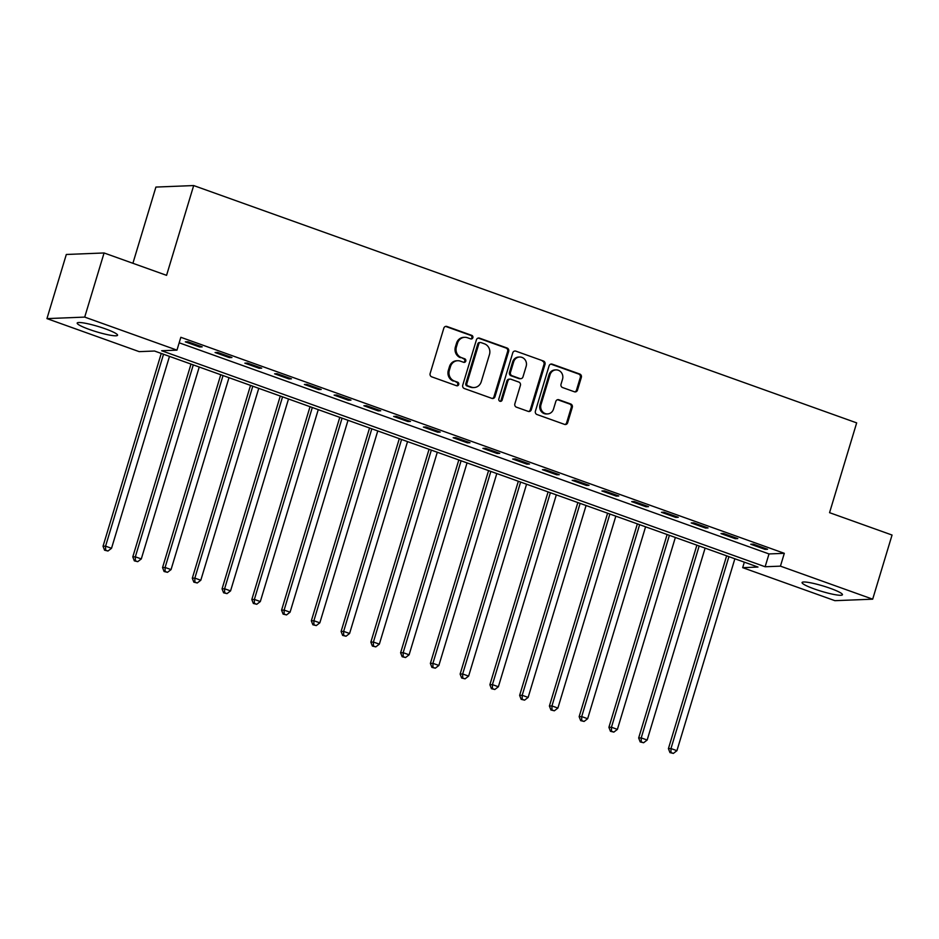 <?xml version="1.0" encoding="UTF-8"?>
<svg xmlns="http://www.w3.org/2000/svg" width="939" height="939" viewBox="0 0 939 939"><rect width="100%" height="100%" fill="white"/><g stroke="black" fill="none" stroke-linecap="round" stroke-linejoin="round"><path stroke-width="1.41" d="M472.857 337.711A1.855 1.725 87.7 0 0 471.754 335.364L446.929 326.479A2.653 2.453 87.7 0 0 443.83 328.157L430.144 373.487A2.653 2.453 87.7 0 0 431.717 376.832L456.542 385.729A1.855 1.725 87.7 0 0 458.713 384.544A1.855 1.725 87.7 0 0 457.61 382.196L454.394 381.046A8.486 7.864 87.7 0 1 449.358 370.318L450.497 366.539A8.486 7.864 87.7 0 1 457.633 360.729A8.486 7.864 87.7 0 1 460.403 361.151L463.62 362.301A1.855 1.725 87.7 0 0 465.779 361.128A1.855 1.725 87.7 0 0 464.676 358.78L461.472 357.63A8.486 7.864 87.7 0 1 456.424 346.902L457.563 343.122A8.486 7.864 87.7 0 1 464.699 337.312A8.486 7.864 87.7 0 1 467.469 337.735L470.685 338.885A1.855 1.725 87.7 0 0 472.857 337.711M470.779 338.92A1.855 1.725 87.7 0 0 470.732 335.399L445.908 326.514A2.653 2.453 87.7 0 0 445.544 326.42M456.636 385.753A1.855 1.725 87.7 0 0 456.589 382.243L454.394 381.046M463.713 362.337A1.855 1.725 87.7 0 0 463.655 358.827L461.472 357.63M814.301 588.953A21.092 2.794 16.8 0 1 802.07 582.544A21.092 2.794 16.8 0 1 830.229 588.319A21.092 2.794 16.8 0 1 842.447 594.727A21.092 2.794 16.8 0 1 814.301 588.953M89.416 329.472A21.092 2.794 16.8 0 1 77.186 323.063A21.092 2.794 16.8 0 1 105.332 328.838A21.092 2.794 16.8 0 1 117.563 335.246A21.092 2.794 16.8 0 1 89.416 329.472M574.41 391.786A2.653 2.453 87.7 0 0 577.497 390.096L581.347 377.384A2.653 2.453 87.7 0 0 579.762 374.027L552.191 364.156A2.653 2.453 87.7 0 0 549.092 365.846L535.406 411.165A2.653 2.453 87.7 0 0 536.991 414.522L564.562 424.393A2.653 2.453 87.7 0 0 567.661 422.703L572.297 407.35A2.653 2.453 87.7 0 0 570.724 403.993L558.916 399.768A2.653 2.453 87.7 0 0 555.818 401.446L553.517 409.064A7.101 6.573 87.7 0 1 547.554 413.923A7.101 6.573 87.7 0 1 541.017 404.592L550.031 374.755A7.101 6.573 87.7 0 1 555.994 369.896A7.101 6.573 87.7 0 1 562.531 379.227L561.029 384.204A2.653 2.453 87.7 0 0 562.602 387.561L574.41 391.786M46.95 318.614L66.317 254.481L104.076 252.967L166.567 275.338L193.68 185.558L856.673 422.879L829.56 512.671L892.05 535.042L872.683 599.176L834.924 600.678L742.679 567.661L757.984 567.05L154.512 351.022L139.195 351.644L46.95 318.614L84.71 317.1L176.966 350.13L161.649 350.74L765.132 566.757L780.438 566.147L872.683 599.176M104.076 252.967L84.71 317.1M179.173 342.794L769.006 553.94L784.311 553.317L180.84 337.301L176.966 350.13M784.311 553.317L780.438 566.147M508.668 351.374A2.653 2.453 87.7 0 0 507.095 348.017L479.524 338.146A2.653 2.453 87.7 0 0 476.425 339.824L462.739 385.154A2.653 2.453 87.7 0 0 464.312 388.511L491.883 398.371A2.653 2.453 87.7 0 0 494.982 396.692L508.668 351.374L507.647 351.409A2.653 2.453 87.7 0 0 506.074 348.052L478.503 338.181A2.653 2.453 87.7 0 0 478.151 338.087M515.851 351.151L543.435 361.022A2.653 2.453 87.7 0 1 545.007 364.379L531.321 409.697A2.653 2.453 87.7 0 1 528.223 411.388L516.427 407.162A2.653 2.453 87.7 0 1 514.854 403.805L520.394 385.424A2.653 2.453 87.7 0 0 518.821 382.067L510.992 379.262A2.653 2.453 87.7 0 0 507.893 380.952L502.119 400.084A1.855 1.725 87.7 0 1 500.557 401.352A1.855 1.725 87.7 0 1 498.844 398.911L512.764 352.829A2.653 2.453 87.7 0 1 515.851 351.151L543.435 361.022M185.335 341.855L199.62 346.972L202.178 346.867L187.894 341.749L185.335 341.855M215.09 352.512L229.374 357.618L231.933 357.524L217.648 352.407L215.09 352.512M244.856 363.158L259.141 368.276L261.688 368.17L247.403 363.053L244.856 363.158M274.611 373.816L288.895 378.922L291.442 378.828L277.158 373.71L274.611 373.816M304.365 384.462L318.65 389.579L321.197 389.474L306.924 384.368L304.365 384.462M334.12 395.119L348.404 400.225L350.963 400.131L336.678 395.014L334.12 395.119M363.886 405.765L378.171 410.883L380.718 410.777L366.433 405.671L363.886 405.765M393.641 416.423L407.925 421.529L410.472 421.435L396.188 416.317L393.641 416.423M423.395 427.069L437.68 432.186L440.227 432.081L425.942 426.975L423.395 427.069M453.15 437.727L467.434 442.832L469.993 442.738L455.708 437.621L453.15 437.727M482.916 448.373L497.189 453.49L499.748 453.384L485.463 448.279L482.916 448.373M512.671 459.03L526.955 464.148L529.502 464.042L515.218 458.925L512.671 459.03M542.425 469.676L556.71 474.794L559.257 474.688L544.972 469.582L542.425 469.676M572.18 480.334L586.464 485.451L589.023 485.346L574.738 480.228L572.18 480.334M601.934 490.98L616.219 496.097L618.778 495.992L604.493 490.886L601.934 490.98M631.701 501.637L645.985 506.755L648.532 506.649L634.248 501.532L631.701 501.637M661.455 512.295L675.74 517.401L678.287 517.295L664.002 512.189L661.455 512.295M691.21 522.941L705.494 528.058L708.041 527.953L693.768 522.835L691.21 522.941M720.964 533.598L735.249 538.704L737.808 538.599L723.523 533.493L720.964 533.598M750.731 544.244L765.015 549.362L767.562 549.256L753.278 544.139L750.731 544.244M193.68 185.558L155.909 187.072L132.904 263.284M744.334 562.168L742.679 567.661M769.006 553.94L765.132 566.757M199.62 346.972L199.901 346.057M229.374 357.618L229.656 356.703M259.141 368.276L259.41 367.36M288.895 378.922L289.165 378.006M318.65 389.579L318.931 388.664M348.404 400.225L348.686 399.31M378.171 410.883L378.44 409.967M407.925 421.529L408.195 420.613M437.68 432.186L437.961 431.271M467.434 442.832L467.716 441.917M497.189 453.49L497.47 452.575M526.955 464.148L527.225 463.22M556.71 474.794L556.98 473.878M586.464 485.451L586.746 484.524M616.219 496.097L616.5 495.182M645.985 506.755L646.255 505.839M675.74 517.401L676.01 516.485M705.494 528.058L705.776 527.143M735.249 538.704L735.53 537.789M765.015 549.362L765.285 548.446M464.699 337.312L463.678 337.347A8.486 7.864 87.7 0 0 456.542 343.158L457.563 343.122M460.45 357.677A8.486 7.864 87.7 0 1 455.403 346.937L456.542 343.158M457.633 360.729L456.612 360.776A8.486 7.864 87.7 0 0 449.476 366.574L450.497 366.539M453.373 381.093A8.486 7.864 87.7 0 1 448.337 370.353L449.476 366.574M492.247 398.476A2.653 2.453 87.7 0 0 493.961 396.739L507.647 351.409M481.026 342.594A1.855 1.725 87.7 0 0 478.855 343.768L466.847 383.558A1.855 1.725 87.7 0 0 467.951 385.906L471.343 387.114A8.486 7.864 87.7 0 0 474.113 387.537A8.486 7.864 87.7 0 0 481.249 381.727L489.465 354.543A8.486 7.864 87.7 0 0 484.418 343.803L481.026 342.594M480.416 342.5L479.395 342.535A1.855 1.725 87.7 0 0 477.834 343.803L478.855 343.768M474.113 387.537L473.092 387.584A8.486 7.864 87.7 0 1 470.322 387.15L466.929 385.941A1.855 1.725 87.7 0 1 465.826 383.593L477.834 343.803M528.575 411.482A2.653 2.453 87.7 0 0 530.3 409.744L543.986 364.414A2.653 2.453 87.7 0 0 542.413 361.057M510.123 379.133L509.102 379.168A2.653 2.453 87.7 0 0 506.872 380.988L501.097 400.131L502.119 400.084M500.041 401.293A1.855 1.725 87.7 0 0 501.097 400.131M526.157 366.351A7.101 6.573 87.7 0 0 519.619 357.02A7.101 6.573 87.7 0 0 513.656 361.879L510.476 372.384A2.653 2.453 87.7 0 0 512.06 375.741L519.889 378.546A2.653 2.453 87.7 0 0 522.988 376.856L526.157 366.351M519.619 357.02L518.598 357.055A7.101 6.573 87.7 0 0 512.635 361.914L513.656 361.879M520.758 378.675L519.737 378.722A2.653 2.453 87.7 0 1 518.868 378.581L511.039 375.776A2.653 2.453 87.7 0 1 509.466 372.431L512.635 361.914M555.994 369.896L554.972 369.943A7.101 6.573 87.7 0 0 549.01 374.79L550.031 374.755M547.554 413.923L546.533 413.97A7.101 6.573 87.7 0 1 539.995 404.639L549.01 374.79M564.914 424.487A2.653 2.453 87.7 0 0 566.64 422.75L571.276 407.385A2.653 2.453 87.7 0 0 569.703 404.04L557.895 399.814A2.653 2.453 87.7 0 0 557.543 399.709M574.762 391.88A2.653 2.453 87.7 0 0 576.487 390.143L580.325 377.419A2.653 2.453 87.7 0 0 578.741 374.074L551.17 364.203A2.653 2.453 87.7 0 0 550.817 364.109M161.25 353.44L103.032 546.263L105.579 546.158L111.53 548.294L169.478 356.386M163.527 354.249L105.579 546.158L105.602 550.16L104.581 550.207L107.973 551.017L105.602 550.16M111.53 548.294L107.973 551.017M104.581 550.207L103.032 546.263M191.004 364.086L132.786 556.909L135.345 556.815L141.296 558.94L199.232 367.032M193.281 364.907L135.345 556.815L135.357 560.818L134.336 560.853L137.74 561.675L135.357 560.818M141.296 558.94L137.74 561.675M134.336 560.853L132.786 556.909M220.759 374.743L162.553 567.567L165.1 567.461L171.051 569.597L228.987 377.689M223.036 375.553L165.1 567.461L165.111 571.464L164.09 571.511L167.494 572.321L165.111 571.464M171.051 569.597L167.494 572.321M164.09 571.511L162.553 567.567M250.525 385.389L192.307 578.213L194.854 578.119L200.805 580.243L258.753 388.335M252.791 386.211L194.854 578.119L194.866 582.121L193.845 582.157L197.249 582.978L194.866 582.121M200.805 580.243L197.249 582.978M193.845 582.157L192.307 578.213M280.28 396.047L222.062 588.87L224.609 588.765L230.56 590.901L288.508 398.993M282.557 396.857L224.609 588.765L224.621 592.767L223.611 592.814L227.003 593.624L224.621 592.767M230.56 590.901L227.003 593.624M223.611 592.814L222.062 588.87M310.034 406.704L251.816 599.528L254.375 599.422L260.326 601.547L318.262 409.639M312.311 407.514L254.375 599.422L254.387 603.425L253.366 603.46L256.77 604.282L254.387 603.425M260.326 601.547L256.77 604.282M253.366 603.46L251.816 599.528M339.789 417.35L281.571 610.174L284.13 610.068L290.081 612.205L348.017 420.296M342.066 418.16L284.13 610.068L284.141 614.083L283.12 614.118L286.524 614.928L284.141 614.083M290.081 612.205L286.524 614.928M283.12 614.118L281.571 610.174M369.555 428.008L311.337 620.832L313.884 620.726L319.835 622.85L377.771 430.942M371.821 428.818L313.884 620.726L313.896 624.728L312.875 624.775L316.279 625.585L313.896 624.728M319.835 622.85L316.279 625.585M312.875 624.775L311.337 620.832M399.31 438.654L341.092 631.478L343.639 631.372L349.59 633.508L407.538 441.6M401.587 439.464L343.639 631.372L343.651 635.386L342.629 635.421L346.033 636.231L343.651 635.386M349.59 633.508L346.033 636.231M342.629 635.421L341.092 631.478M429.064 449.312L370.846 642.135L373.405 642.03L379.356 644.154L437.292 452.258M431.341 450.121L373.405 642.03L373.417 646.032L372.396 646.079L375.788 646.889L373.417 646.032M379.356 644.154L375.788 646.889M372.396 646.079L370.846 642.135M458.819 459.957L400.601 652.781L403.16 652.675L409.111 654.812L467.047 462.904M461.096 460.779L403.16 652.675L403.171 656.69L402.15 656.725L405.554 657.535L403.171 656.69M409.111 654.812L405.554 657.535M402.15 656.725L400.601 652.781M488.573 470.615L430.367 663.439L432.914 663.333L438.865 665.458L496.801 473.561M490.851 471.425L432.914 663.333L432.926 667.336L431.905 667.383L435.309 668.192L432.926 667.336M438.865 665.458L435.309 668.192M431.905 667.383L430.367 663.439M518.34 481.261L460.122 674.085L462.669 673.979L468.62 676.115L526.568 484.207M520.617 482.083L462.669 673.979L462.681 677.993L461.659 678.028L465.063 678.838L462.681 677.993M468.62 676.115L465.063 678.838M461.659 678.028L460.122 674.085M548.094 491.919L489.876 684.742L492.423 684.637L498.374 686.761L556.322 494.865M550.371 492.729L492.423 684.637L492.447 688.639L491.426 688.686L494.818 689.496L492.447 688.639M498.374 686.761L494.818 689.496M491.426 688.686L489.876 684.742M577.849 502.565L519.631 695.388L522.19 695.294L528.141 697.419L586.077 505.511M580.126 503.386L522.19 695.294L522.201 699.297L521.18 699.332L524.584 700.142L522.201 699.297M528.141 697.419L524.584 700.142M521.18 699.332L519.631 695.388M607.603 513.222L549.397 706.046L551.944 705.94L557.895 708.076L615.831 516.168M609.881 514.032L551.944 705.94L551.956 709.943L550.935 709.99L554.339 710.8L551.956 709.943M557.895 708.076L554.339 710.8M550.935 709.99L549.397 706.046M637.37 523.868L579.152 716.692L581.699 716.598L587.65 718.722L645.586 526.814M639.635 524.69L581.699 716.598L581.711 720.6L580.689 720.636L584.093 721.445L581.711 720.6M587.65 718.722L584.093 721.445M580.689 720.636L579.152 716.692M667.124 534.526L608.906 727.349L611.453 727.244L617.404 729.38L675.352 537.472M669.401 535.336L611.453 727.244L611.465 731.246L610.456 731.293L613.848 732.103L611.465 731.246M617.404 729.38L613.848 732.103M610.456 731.293L608.906 727.349M696.879 545.172L638.661 737.995L641.22 737.901L647.171 740.026L705.107 548.118M699.156 545.993L641.22 737.901L641.231 741.904L640.21 741.939L643.614 742.749L641.231 741.904M647.171 740.026L643.614 742.749M640.21 741.939L638.661 737.995M726.633 555.829L668.415 748.653L670.974 748.547L676.925 750.684L734.861 558.775M728.91 556.639L670.974 748.547L670.986 752.55L669.965 752.597L673.369 753.407L670.986 752.55M676.925 750.684L673.369 753.407M669.965 752.597L668.415 748.653M470.732 335.399L471.754 335.364M456.589 382.243L457.61 382.196M463.655 358.827L464.676 358.78M455.403 346.937L456.424 346.902M448.337 370.353L449.358 370.318M445.908 326.514L446.929 326.479M493.961 396.739L494.982 396.692M478.503 338.181L479.524 338.146M506.074 348.052L507.095 348.017M465.826 383.593L466.847 383.558M466.929 385.941L467.951 385.906M470.322 387.15L471.343 387.114M543.986 364.414L545.007 364.379M530.3 409.744L531.321 409.697M506.872 380.988L507.893 380.952M509.466 372.431L510.476 372.384M511.039 375.776L512.06 375.741M518.868 378.581L519.889 378.546M539.995 404.639L541.017 404.592M557.895 399.814L558.916 399.768M569.703 404.04L570.724 403.993M571.276 407.385L572.297 407.35M566.64 422.75L567.661 422.703M551.17 364.203L552.191 364.156M578.741 374.074L579.762 374.027M580.325 377.419L581.347 377.384M576.487 390.143L577.497 390.096"/></g></svg>
